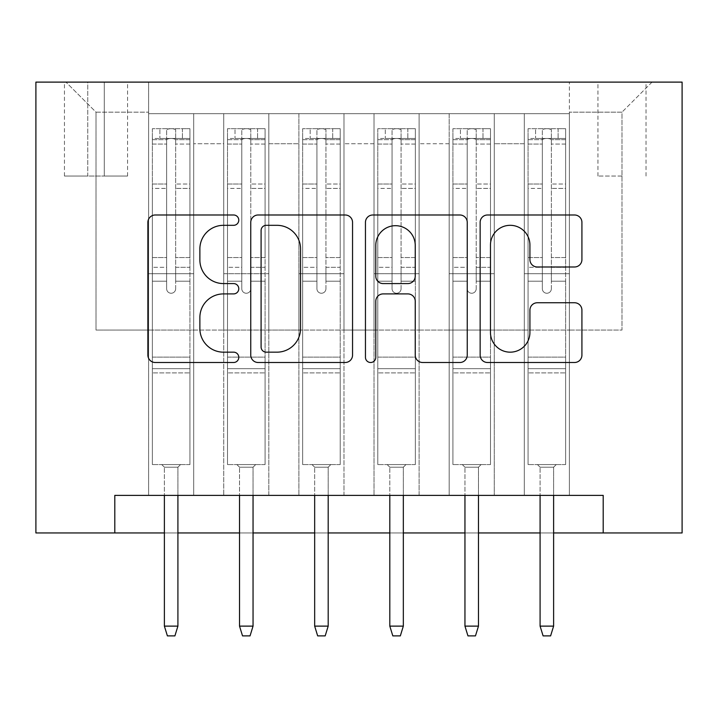 <?xml version="1.0" encoding="UTF-8"?>
<svg xmlns="http://www.w3.org/2000/svg" width="718" height="718" viewBox="0 0 718 718"><rect width="100%" height="100%" fill="white"/><g stroke="black" fill="none" stroke-linecap="round" stroke-linejoin="round"><path stroke-width="0.54" stroke-dasharray="3.59 2.69" d="M238.78 220.157A5.161 5.161 0 0 0 233.619 214.987L155.25 214.987A7.377 7.377 0 0 0 147.881 222.365L147.881 355.123A7.377 7.377 0 0 0 155.25 362.5L233.619 362.5A5.161 5.161 0 0 0 238.78 357.34A5.161 5.161 0 0 0 233.619 352.17L223.477 352.17A23.604 23.604 0 0 1 199.873 328.575L199.873 317.509A23.604 23.604 0 0 1 223.477 293.904L233.619 293.904A5.161 5.161 0 0 0 238.78 288.744A5.161 5.161 0 0 0 233.619 283.583L223.477 283.583A23.604 23.604 0 0 1 199.873 259.979L199.873 248.913A23.604 23.604 0 0 1 223.477 225.317L233.619 225.317A5.161 5.161 0 0 0 238.78 220.157M621.985 82.112L597.941 82.112L621.985 82.112M621.985 176.036L597.941 176.036L621.985 176.036M569.392 495.375L569.392 113.668L148.608 113.668L148.608 495.375L193.689 495.375L148.608 495.375L193.689 495.375L148.608 495.375L148.608 113.668L193.689 113.668L193.689 495.375L193.689 113.668L193.689 330.074L223.747 330.074L193.689 330.074L193.689 113.668L148.608 113.668L569.392 113.668L569.392 495.375L524.311 495.375L524.311 113.668L449.172 113.668L449.172 495.375L449.172 113.668L494.253 113.668L494.253 495.375L494.253 113.668L494.253 330.074L494.253 113.668L524.311 113.668L524.311 495.375L569.392 495.375L524.311 495.375L569.392 495.375L569.392 112.17L569.392 330.074L621.985 330.074L621.985 112.17L569.392 112.17L621.985 112.17L621.985 330.074L569.392 330.074L569.392 273.72L569.392 495.375M449.172 495.375L494.253 495.375L449.172 495.375L494.253 495.375L449.172 495.375L449.172 273.72L449.172 330.074L419.115 330.074L419.115 143.726L419.115 330.074L449.172 330.074L449.172 143.726L449.172 330.074L524.311 330.074L494.253 330.074L494.253 273.72L494.253 330.074L449.172 330.074L449.172 273.72L494.253 273.72L494.253 495.375L494.253 273.72L449.172 273.72L449.172 495.375M419.115 495.375L419.115 113.668L374.024 113.668L374.024 495.375L374.024 113.668L419.115 113.668L419.115 495.375L374.024 495.375L419.115 495.375L374.024 495.375L419.115 495.375L419.115 273.72L419.115 495.375M343.976 495.375L343.976 113.668L298.885 113.668L298.885 495.375L298.885 113.668L343.976 113.668L343.976 495.375L298.885 495.375L343.976 495.375L298.885 495.375L343.976 495.375L343.976 143.726L343.976 330.074L374.024 330.074L343.976 330.074L343.976 273.72L343.976 495.375M268.828 495.375L268.828 113.668L223.747 113.668L223.747 495.375L223.747 113.668L268.828 113.668L268.828 495.375L223.747 495.375L268.828 495.375L223.747 495.375L268.828 495.375L268.828 273.72L268.828 495.375M524.311 143.726L524.311 330.074L524.311 113.668L524.311 143.726L494.253 143.726L524.311 143.726M374.024 143.726L374.024 330.074L374.024 113.668L343.976 113.668L343.976 143.726L343.976 113.668L374.024 113.668L374.024 143.726L343.976 143.726L374.024 143.726M268.828 143.726L268.828 330.074L268.828 113.668L268.828 143.726L298.885 143.726L298.885 330.074L268.828 330.074L298.885 330.074L298.885 113.668L268.828 113.668L298.885 113.668L298.885 143.726L268.828 143.726M114.799 532.944L114.799 495.375L114.799 532.944L114.799 495.375L603.201 495.375L114.799 495.375L603.201 495.375L603.201 532.944L35.9 532.944L35.9 82.112L682.1 82.112L682.1 532.944L603.201 532.944L603.201 495.375L603.201 532.944M87.749 82.112L64.449 82.112L87.749 82.112L87.749 176.036L64.449 176.036L104.281 176.036L87.749 176.036L87.749 82.112M104.281 82.112L127.571 82.112L104.281 82.112L104.281 176.036L127.571 176.036L104.281 176.036L104.281 82.112M569.392 82.112L148.608 82.112L652.043 82.112L569.392 82.112L569.392 113.668L569.392 82.112M148.608 82.112L65.957 82.112L148.608 82.112L148.608 330.074L96.015 330.074L96.015 112.17L148.608 112.17L96.015 112.17L65.957 82.112L96.015 112.17L96.015 330.074L148.608 330.074L148.608 82.112M223.747 143.726L223.747 330.074L223.747 113.668L193.689 113.668L223.747 113.668L223.747 143.726L193.689 143.726L223.747 143.726M449.172 113.668L419.115 113.668L419.115 143.726L419.115 113.668L449.172 113.668L449.172 143.726L449.172 113.668M164.386 532.944L177.911 532.944M239.525 532.944L253.05 532.944M314.663 532.944L328.189 532.944M389.811 532.944L403.336 532.944M464.95 532.944L478.475 532.944M540.089 532.944L553.614 532.944M374.024 330.074L419.115 330.074L374.024 330.074L374.024 273.72L374.024 330.074M298.885 330.074L343.976 330.074L298.885 330.074L298.885 273.72L298.885 330.074M223.747 330.074L268.828 330.074L268.828 273.72L268.828 330.074L223.747 330.074L223.747 273.72L268.828 273.72L223.747 273.72L223.747 495.375L223.747 330.074M148.608 330.074L193.689 330.074L193.689 273.72L193.689 495.375L193.689 273.72L193.689 330.074L148.608 330.074L148.608 273.72L193.689 273.72L148.608 273.72L148.608 495.375L148.608 330.074M524.311 330.074L569.392 330.074L524.311 330.074L524.311 273.72L524.311 330.074M148.608 273.72L193.689 273.72L148.608 273.72M223.747 273.72L268.828 273.72L223.747 273.72M298.885 273.72L343.976 273.72L298.885 273.72L298.885 495.375L298.885 273.72L343.976 273.72L298.885 273.72M374.024 273.72L419.115 273.72L374.024 273.72L374.024 495.375L374.024 273.72L419.115 273.72L374.024 273.72M449.172 273.72L494.253 273.72L449.172 273.72M524.311 273.72L569.392 273.72L524.311 273.72L524.311 495.375L524.311 273.72L569.392 273.72L524.311 273.72M652.043 82.112L621.985 112.17L652.043 82.112M352.547 355.123L352.547 222.365A7.377 7.377 0 0 0 345.17 214.987L258.139 214.987A7.377 7.377 0 0 0 250.761 222.365L250.761 355.123A7.377 7.377 0 0 0 258.139 362.5L345.17 362.5A7.377 7.377 0 0 0 352.547 355.123M266.252 225.317A5.161 5.161 0 0 0 261.092 230.478L261.092 347.009A5.161 5.161 0 0 0 266.252 352.17L276.951 352.17A23.604 23.604 0 0 0 300.546 328.575L300.546 248.913A23.604 23.604 0 0 0 276.951 225.317L266.252 225.317M372.83 214.987L459.861 214.987A7.377 7.377 0 0 1 467.238 222.365L467.238 355.123A7.377 7.377 0 0 1 459.861 362.5L422.615 362.5A7.377 7.377 0 0 1 415.237 355.123L415.237 301.282A7.377 7.377 0 0 0 407.86 293.904L383.152 293.904A7.377 7.377 0 0 0 375.783 301.282L375.783 357.34A5.161 5.161 0 0 1 370.614 362.5A5.161 5.161 0 0 1 365.453 357.34L365.453 222.365A7.377 7.377 0 0 1 372.83 214.987M415.237 245.412A19.727 19.727 0 0 0 395.51 225.685A19.727 19.727 0 0 0 375.783 245.412L375.783 276.206A7.377 7.377 0 0 0 383.152 283.583L407.86 283.583A7.377 7.377 0 0 0 415.237 276.206L415.237 245.412M537.297 266.988L574.544 266.988A7.377 7.377 0 0 0 581.921 259.611L581.921 222.365A7.377 7.377 0 0 0 574.544 214.987L487.513 214.987A7.377 7.377 0 0 0 480.145 222.365L480.145 355.123A7.377 7.377 0 0 0 487.513 362.5L574.544 362.5A7.377 7.377 0 0 0 581.921 355.123L581.921 310.131A7.377 7.377 0 0 0 574.544 302.754L537.297 302.754A7.377 7.377 0 0 0 529.929 310.131L529.929 332.443A19.727 19.727 0 0 1 510.193 352.17A19.727 19.727 0 0 1 490.466 332.443L490.466 245.044A19.727 19.727 0 0 1 510.193 225.317A19.727 19.727 0 0 1 529.929 245.044L529.929 259.611A7.377 7.377 0 0 0 537.297 266.988M166.639 288.744A4.505 4.505 0 0 0 171.153 293.249A4.505 4.505 0 0 1 166.639 288.744L166.639 281.214L166.639 288.744A4.505 4.505 0 0 0 171.153 293.249A4.505 4.505 0 0 0 175.659 288.744A4.505 4.505 0 0 1 171.153 293.249A4.505 4.505 0 0 0 175.659 288.744L175.659 281.214L175.659 288.744A4.505 4.505 0 0 1 171.153 293.249A4.505 4.505 0 0 1 166.639 288.744L166.639 267.311L166.639 288.744M152.369 128.702L152.369 464.573L152.369 357.124L152.369 464.573L161.756 464.573L152.369 464.573L161.756 464.573L152.369 464.573L152.369 281.214L152.369 357.124L189.938 357.124L189.938 464.573L161.756 464.573L180.541 464.573L161.756 464.573L180.541 464.573L177.911 467.203L164.386 467.203L177.911 467.203L164.386 467.203L161.756 464.573L164.386 467.203L161.756 464.573L164.386 467.203L177.911 467.203L180.541 464.573L177.911 467.203L180.541 464.573L189.938 464.573L180.541 464.573L189.938 464.573L189.938 372.902L152.369 372.902L189.938 372.902L189.938 357.124L152.369 357.124L152.369 281.214L166.639 281.214L166.639 257.547L166.639 281.214L152.369 281.214L166.639 281.214L152.369 281.214L152.369 257.547L152.369 281.214L152.369 267.311L166.639 267.311L166.639 184.023L166.639 267.311L152.369 267.311L152.369 184.023L166.639 184.023L166.639 139.669L166.639 184.023L152.369 184.023L152.369 139.669L166.639 139.669L166.639 129.626L166.639 139.669L152.369 139.669L152.369 128.702L152.369 257.547L166.639 257.547L166.639 140.441C166.002 137.829 176.287 137.82 175.659 140.441L175.659 129.626C172.661 128.396 169.654 128.396 166.639 129.626C169.645 128.396 172.652 128.396 175.659 129.626L175.659 140.441C176.296 137.829 166.02 137.82 166.639 140.441L166.639 257.547L152.369 257.547L152.369 188.412L166.639 188.412L152.369 188.412L152.369 144.058L166.639 144.058L152.369 144.058L152.369 138.475L189.938 138.475L189.938 464.573L189.938 281.214L175.659 281.214L175.659 267.311L175.659 281.214L189.938 281.214L175.659 281.214L189.938 281.214L189.938 257.547L175.659 257.547L189.938 257.547L189.938 188.412L175.659 188.412L189.938 188.412L189.938 144.058L175.659 144.058L189.938 144.058L189.938 128.702L189.938 267.311L175.659 267.311L175.659 139.669L175.659 267.311L189.938 267.311L189.938 184.023L175.659 184.023L189.938 184.023L189.938 139.669L175.659 139.669L189.938 139.669L189.938 128.702L152.369 128.702L189.749 128.702L152.557 128.702L182.426 128.702L182.426 138.466L159.881 138.466L159.881 128.702L159.881 138.466L189.749 138.466L152.369 138.475L152.369 128.702M177.911 495.375L177.911 626.123L177.911 467.203L177.911 626.123L164.386 626.123L164.386 467.203L164.386 626.123L177.911 626.123L174.905 635.888L167.393 635.888L174.905 635.888L177.911 626.123L174.905 635.888L167.393 635.888L164.386 626.123L164.386 495.375M167.393 635.888L164.386 626.123L167.393 635.888M189.938 128.702L189.938 138.475L182.426 138.466L182.426 128.702L189.938 128.702M177.911 626.123L164.386 626.123M241.786 288.744A4.505 4.505 0 0 0 246.292 293.249A4.505 4.505 0 0 1 241.786 288.744L241.786 281.214L241.786 288.744A4.505 4.505 0 0 0 246.292 293.249A4.505 4.505 0 0 0 250.797 288.744A4.505 4.505 0 0 1 246.292 293.249A4.505 4.505 0 0 0 250.797 288.744L250.797 281.214L250.797 288.744A4.505 4.505 0 0 1 246.292 293.249A4.505 4.505 0 0 1 241.786 288.744L241.786 267.311L241.786 288.744M227.507 128.702L227.507 464.573L227.507 357.124L227.507 464.573L236.895 464.573L227.507 464.573L236.895 464.573L227.507 464.573L227.507 281.214L227.507 357.124L265.077 357.124L265.077 464.573L236.895 464.573L255.68 464.573L236.895 464.573L255.68 464.573L253.05 467.203L239.525 467.203L253.05 467.203L239.525 467.203L236.895 464.573L239.525 467.203L236.895 464.573L239.525 467.203L253.05 467.203L255.68 464.573L253.05 467.203L255.68 464.573L265.077 464.573L255.68 464.573L265.077 464.573L265.077 372.902L227.507 372.902L265.077 372.902L265.077 357.124L227.507 357.124L227.507 281.214L241.786 281.214L241.786 257.547L241.786 281.214L227.507 281.214L241.786 281.214L227.507 281.214L227.507 257.547L227.507 281.214L227.507 267.311L241.786 267.311L241.786 184.023L241.786 267.311L227.507 267.311L227.507 184.023L241.786 184.023L241.786 139.669L241.786 184.023L227.507 184.023L227.507 139.669L241.786 139.669L241.786 129.626L241.786 139.669L227.507 139.669L227.507 128.702L227.507 257.547L241.786 257.547L241.786 140.441C241.14 137.829 251.426 137.82 250.797 140.441L250.797 129.626C247.8 128.396 244.793 128.396 241.786 129.626C244.784 128.396 247.791 128.396 250.797 129.626L250.797 140.441C251.435 137.829 241.158 137.82 241.786 140.441L241.786 257.547L227.507 257.547L227.507 188.412L241.786 188.412L227.507 188.412L227.507 144.058L241.786 144.058L227.507 144.058L227.507 138.475L265.077 138.475L265.077 464.573L265.077 281.214L250.797 281.214L250.797 267.311L250.797 281.214L265.077 281.214L250.797 281.214L265.077 281.214L265.077 257.547L250.797 257.547L265.077 257.547L265.077 188.412L250.797 188.412L265.077 188.412L265.077 144.058L250.797 144.058L265.077 144.058L265.077 128.702L265.077 267.311L250.797 267.311L250.797 139.669L250.797 267.311L265.077 267.311L265.077 184.023L250.797 184.023L265.077 184.023L265.077 139.669L250.797 139.669L265.077 139.669L265.077 128.702L227.507 128.702L264.888 128.702L227.696 128.702L257.565 128.702L257.565 138.466L235.019 138.466L235.019 128.702L235.019 138.466L264.888 138.466L227.507 138.475L227.507 128.702M253.05 495.375L253.05 626.123L253.05 467.203L253.05 626.123L239.525 626.123L239.525 467.203L239.525 626.123L253.05 626.123L250.044 635.888L242.531 635.888L250.044 635.888L253.05 626.123L250.044 635.888L242.531 635.888L239.525 626.123L239.525 495.375M242.531 635.888L239.525 626.123L242.531 635.888M316.925 288.744A4.505 4.505 0 0 0 321.431 293.249A4.505 4.505 0 0 1 316.925 288.744L316.925 281.214L316.925 288.744A4.505 4.505 0 0 0 321.431 293.249A4.505 4.505 0 0 0 325.936 288.744A4.505 4.505 0 0 1 321.431 293.249A4.505 4.505 0 0 0 325.936 288.744L325.936 281.214L325.936 288.744A4.505 4.505 0 0 1 321.431 293.249A4.505 4.505 0 0 1 316.925 288.744L316.925 267.311L316.925 288.744M302.646 128.702L302.646 464.573L302.646 357.124L302.646 464.573L312.034 464.573L302.646 464.573L312.034 464.573L302.646 464.573L302.646 281.214L302.646 357.124L340.215 357.124L340.215 464.573L312.034 464.573L330.819 464.573L312.034 464.573L330.819 464.573L328.189 467.203L314.663 467.203L328.189 467.203L314.663 467.203L312.034 464.573L314.663 467.203L312.034 464.573L314.663 467.203L328.189 467.203L330.819 464.573L328.189 467.203L330.819 464.573L340.215 464.573L330.819 464.573L340.215 464.573L340.215 372.902L302.646 372.902L340.215 372.902L340.215 357.124L302.646 357.124L302.646 281.214L316.925 281.214L316.925 257.547L316.925 281.214L302.646 281.214L316.925 281.214L302.646 281.214L302.646 257.547L302.646 281.214L302.646 267.311L316.925 267.311L316.925 184.023L316.925 267.311L302.646 267.311L302.646 184.023L316.925 184.023L316.925 139.669L316.925 184.023L302.646 184.023L302.646 139.669L316.925 139.669L316.925 129.626L316.925 139.669L302.646 139.669L302.646 128.702L302.646 257.547L316.925 257.547L316.925 140.441C316.288 137.829 326.564 137.82 325.936 140.441L325.936 129.626C322.938 128.396 319.932 128.396 316.925 129.626C319.923 128.396 322.929 128.396 325.936 129.626L325.936 140.441C326.573 137.829 316.297 137.82 316.925 140.441L316.925 257.547L302.646 257.547L302.646 188.412L316.925 188.412L302.646 188.412L302.646 144.058L316.925 144.058L302.646 144.058L302.646 138.475L340.215 138.475L340.215 464.573L340.215 281.214L325.936 281.214L325.936 267.311L325.936 281.214L340.215 281.214L325.936 281.214L340.215 281.214L340.215 257.547L325.936 257.547L340.215 257.547L340.215 188.412L325.936 188.412L340.215 188.412L340.215 144.058L325.936 144.058L340.215 144.058L340.215 128.702L340.215 267.311L325.936 267.311L325.936 139.669L325.936 267.311L340.215 267.311L340.215 184.023L325.936 184.023L340.215 184.023L340.215 139.669L325.936 139.669L340.215 139.669L340.215 128.702L302.646 128.702L340.027 128.702L302.834 128.702L332.703 128.702L332.703 138.466L310.158 138.466L310.158 128.702L310.158 138.466L340.027 138.466L302.646 138.475L302.646 128.702M328.189 495.375L328.189 626.123L328.189 467.203L328.189 626.123L314.663 626.123L314.663 467.203L314.663 626.123L328.189 626.123L325.191 635.888L317.67 635.888L325.191 635.888L328.189 626.123L325.191 635.888L317.67 635.888L314.663 626.123L314.663 495.375M317.67 635.888L314.663 626.123L317.67 635.888M392.064 288.744A4.505 4.505 0 0 0 396.569 293.249A4.505 4.505 0 0 1 392.064 288.744L392.064 281.214L392.064 288.744A4.505 4.505 0 0 0 396.569 293.249A4.505 4.505 0 0 0 401.075 288.744A4.505 4.505 0 0 1 396.569 293.249A4.505 4.505 0 0 0 401.075 288.744L401.075 281.214L401.075 288.744A4.505 4.505 0 0 1 396.569 293.249A4.505 4.505 0 0 1 392.064 288.744L392.064 267.311L392.064 288.744M377.785 128.702L377.785 464.573L377.785 357.124L377.785 464.573L387.181 464.573L377.785 464.573L387.181 464.573L377.785 464.573L377.785 281.214L377.785 357.124L415.354 357.124L415.354 464.573L387.181 464.573L405.966 464.573L387.181 464.573L405.966 464.573L403.336 467.203L389.811 467.203L403.336 467.203L389.811 467.203L387.181 464.573L389.811 467.203L387.181 464.573L389.811 467.203L403.336 467.203L405.966 464.573L403.336 467.203L405.966 464.573L415.354 464.573L405.966 464.573L415.354 464.573L415.354 372.902L377.785 372.902L415.354 372.902L415.354 357.124L377.785 357.124L377.785 281.214L392.064 281.214L392.064 257.547L392.064 281.214L377.785 281.214L392.064 281.214L377.785 281.214L377.785 257.547L377.785 281.214L377.785 267.311L392.064 267.311L392.064 184.023L392.064 267.311L377.785 267.311L377.785 184.023L392.064 184.023L392.064 139.669L392.064 184.023L377.785 184.023L377.785 139.669L392.064 139.669L392.064 129.626L392.064 139.669L377.785 139.669L377.785 128.702L377.785 257.547L392.064 257.547L392.064 140.441C391.427 137.829 401.703 137.82 401.075 140.441L401.075 129.626C398.077 128.396 395.071 128.396 392.064 129.626C395.062 128.396 398.068 128.396 401.075 129.626L401.075 140.441C401.712 137.829 391.436 137.82 392.064 140.441L392.064 257.547L377.785 257.547L377.785 188.412L392.064 188.412L377.785 188.412L377.785 144.058L392.064 144.058L377.785 144.058L377.785 138.475L415.354 138.475L415.354 464.573L415.354 281.214L401.075 281.214L401.075 267.311L401.075 281.214L415.354 281.214L401.075 281.214L415.354 281.214L415.354 257.547L401.075 257.547L415.354 257.547L415.354 188.412L401.075 188.412L415.354 188.412L415.354 144.058L401.075 144.058L415.354 144.058L415.354 128.702L415.354 267.311L401.075 267.311L401.075 139.669L401.075 267.311L415.354 267.311L415.354 184.023L401.075 184.023L415.354 184.023L415.354 139.669L401.075 139.669L415.354 139.669L415.354 128.702L377.785 128.702L415.166 128.702L377.973 128.702L407.842 128.702L407.842 138.466L385.297 138.466L385.297 128.702L385.297 138.466L415.166 138.466L377.785 138.475L377.785 128.702M403.336 495.375L403.336 626.123L403.336 467.203L403.336 626.123L389.811 626.123L389.811 467.203L389.811 626.123L403.336 626.123L400.33 635.888L392.809 635.888L400.33 635.888L403.336 626.123L400.33 635.888L392.809 635.888L389.811 626.123L389.811 495.375M392.809 635.888L389.811 626.123L392.809 635.888M467.203 288.744A4.505 4.505 0 0 0 471.708 293.249A4.505 4.505 0 0 1 467.203 288.744L467.203 281.214L467.203 288.744A4.505 4.505 0 0 0 471.708 293.249A4.505 4.505 0 0 0 476.214 288.744A4.505 4.505 0 0 1 471.708 293.249A4.505 4.505 0 0 0 476.214 288.744L476.214 281.214L476.214 288.744A4.505 4.505 0 0 1 471.708 293.249A4.505 4.505 0 0 1 467.203 288.744L467.203 267.311L467.203 288.744M452.923 128.702L452.923 464.573L452.923 357.124L452.923 464.573L462.32 464.573L452.923 464.573L462.32 464.573L452.923 464.573L452.923 281.214L452.923 357.124L490.493 357.124L490.493 464.573L462.32 464.573L481.105 464.573L462.32 464.573L481.105 464.573L478.475 467.203L464.95 467.203L478.475 467.203L464.95 467.203L462.32 464.573L464.95 467.203L462.32 464.573L464.95 467.203L478.475 467.203L481.105 464.573L478.475 467.203L481.105 464.573L490.493 464.573L481.105 464.573L490.493 464.573L490.493 372.902L452.923 372.902L490.493 372.902L490.493 357.124L452.923 357.124L452.923 281.214L467.203 281.214L467.203 257.547L467.203 281.214L452.923 281.214L467.203 281.214L452.923 281.214L452.923 257.547L452.923 281.214L452.923 267.311L467.203 267.311L467.203 184.023L467.203 267.311L452.923 267.311L452.923 184.023L467.203 184.023L467.203 139.669L467.203 184.023L452.923 184.023L452.923 139.669L467.203 139.669L467.203 129.626L467.203 139.669L452.923 139.669L452.923 128.702L452.923 257.547L467.203 257.547L467.203 140.441C466.565 137.829 476.842 137.82 476.214 140.441L476.214 129.626C473.216 128.396 470.209 128.396 467.203 129.626C470.2 128.396 473.207 128.396 476.214 129.626L476.214 140.441C476.86 137.829 466.574 137.82 467.203 140.441L467.203 257.547L452.923 257.547L452.923 188.412L467.203 188.412L452.923 188.412L452.923 144.058L467.203 144.058L452.923 144.058L452.923 138.475L490.493 138.475L490.493 464.573L490.493 281.214L476.214 281.214L476.214 267.311L476.214 281.214L490.493 281.214L476.214 281.214L490.493 281.214L490.493 257.547L476.214 257.547L490.493 257.547L490.493 188.412L476.214 188.412L490.493 188.412L490.493 144.058L476.214 144.058L490.493 144.058L490.493 128.702L490.493 267.311L476.214 267.311L476.214 139.669L476.214 267.311L490.493 267.311L490.493 184.023L476.214 184.023L490.493 184.023L490.493 139.669L476.214 139.669L490.493 139.669L490.493 128.702L452.923 128.702L490.304 128.702L453.112 128.702L482.981 128.702L482.981 138.466L460.435 138.466L460.435 128.702L460.435 138.466L490.304 138.466L452.923 138.475L452.923 128.702M478.475 495.375L478.475 626.123L478.475 467.203L478.475 626.123L464.95 626.123L464.95 467.203L464.95 626.123L478.475 626.123L475.469 635.888L467.956 635.888L475.469 635.888L478.475 626.123L475.469 635.888L467.956 635.888L464.95 626.123L464.95 495.375M467.956 635.888L464.95 626.123L467.956 635.888M265.077 128.702L265.077 138.475L257.565 138.466L257.565 128.702L265.077 128.702M253.05 626.123L239.525 626.123M340.215 128.702L340.215 138.475L332.703 138.466L332.703 128.702L340.215 128.702M328.189 626.123L314.663 626.123M415.354 128.702L415.354 138.475L407.842 138.466L407.842 128.702L415.354 128.702M403.336 626.123L389.811 626.123M490.493 128.702L490.493 138.475L482.981 138.466L482.981 128.702L490.493 128.702M478.475 626.123L464.95 626.123M542.341 288.744A4.505 4.505 0 0 0 546.847 293.249A4.505 4.505 0 0 1 542.341 288.744L542.341 281.214L542.341 288.744A4.505 4.505 0 0 0 546.847 293.249A4.505 4.505 0 0 0 551.361 288.744A4.505 4.505 0 0 1 546.847 293.249A4.505 4.505 0 0 0 551.361 288.744L551.361 281.214L551.361 288.744A4.505 4.505 0 0 1 546.847 293.249A4.505 4.505 0 0 1 542.341 288.744L542.341 267.311L542.341 288.744M528.062 128.702L528.062 464.573L528.062 357.124L528.062 464.573L537.459 464.573L528.062 464.573L537.459 464.573L528.062 464.573L528.062 281.214L528.062 357.124L565.631 357.124L565.631 464.573L537.459 464.573L556.244 464.573L537.459 464.573L556.244 464.573L553.614 467.203L540.089 467.203L553.614 467.203L540.089 467.203L537.459 464.573L540.089 467.203L537.459 464.573L540.089 467.203L553.614 467.203L556.244 464.573L553.614 467.203L556.244 464.573L565.631 464.573L556.244 464.573L565.631 464.573L565.631 372.902L528.062 372.902L565.631 372.902L565.631 357.124L528.062 357.124L528.062 281.214L542.341 281.214L542.341 257.547L542.341 281.214L528.062 281.214L542.341 281.214L528.062 281.214L528.062 257.547L528.062 281.214L528.062 267.311L542.341 267.311L542.341 184.023L542.341 267.311L528.062 267.311L528.062 184.023L542.341 184.023L542.341 139.669L542.341 184.023L528.062 184.023L528.062 139.669L542.341 139.669L542.341 129.626L542.341 139.669L528.062 139.669L528.062 128.702L528.062 257.547L542.341 257.547L542.341 140.441C541.704 137.829 551.98 137.82 551.361 140.441L551.361 129.626C548.355 128.396 545.348 128.396 542.341 129.626C545.339 128.396 548.346 128.396 551.361 129.626L551.361 140.441C551.998 137.829 541.713 137.82 542.341 140.441L542.341 257.547L528.062 257.547L528.062 188.412L542.341 188.412L528.062 188.412L528.062 144.058L542.341 144.058L528.062 144.058L528.062 138.475L565.631 138.475L565.631 464.573L565.631 281.214L551.361 281.214L551.361 267.311L551.361 281.214L565.631 281.214L551.361 281.214L565.631 281.214L565.631 257.547L551.361 257.547L565.631 257.547L565.631 188.412L551.361 188.412L565.631 188.412L565.631 144.058L551.361 144.058L565.631 144.058L565.631 128.702L565.631 267.311L551.361 267.311L551.361 139.669L551.361 267.311L565.631 267.311L565.631 184.023L551.361 184.023L565.631 184.023L565.631 139.669L551.361 139.669L565.631 139.669L565.631 128.702L528.062 128.702L565.443 128.702L528.251 128.702L558.119 128.702L558.119 138.466L535.574 138.466L535.574 128.702L535.574 138.466L565.443 138.466L528.062 138.475L528.062 128.702M553.614 495.375L553.614 626.123L553.614 467.203L553.614 626.123L540.089 626.123L540.089 467.203L540.089 626.123L553.614 626.123L550.607 635.888L543.095 635.888L550.607 635.888L553.614 626.123L550.607 635.888L543.095 635.888L540.089 626.123L540.089 495.375M543.095 635.888L540.089 626.123L543.095 635.888M565.631 128.702L565.631 138.475L558.119 138.466L558.119 128.702L565.631 128.702M553.614 626.123L540.089 626.123M449.172 143.726L419.115 143.726L449.172 143.726M189.938 368.666L152.369 368.666L189.938 368.666M265.077 368.666L227.507 368.666L265.077 368.666M340.215 368.666L302.646 368.666L340.215 368.666M415.354 368.666L377.785 368.666L415.354 368.666M490.493 368.666L452.923 368.666L490.493 368.666M565.631 368.666L528.062 368.666L565.631 368.666M597.941 176.036L597.941 82.112M64.449 176.036L64.449 82.112M127.571 176.036L127.571 82.112M646.029 176.036L646.029 82.112"/><path stroke-width="1.08" d="M238.78 220.157A5.161 5.161 0 0 0 233.619 214.987L155.25 214.987A7.377 7.377 0 0 0 147.881 222.365L147.881 355.123A7.377 7.377 0 0 0 155.25 362.5L233.619 362.5A5.161 5.161 0 0 0 238.78 357.34A5.161 5.161 0 0 0 233.619 352.17L223.477 352.17A23.604 23.604 0 0 1 199.873 328.575L199.873 317.509A23.604 23.604 0 0 1 223.477 293.904L233.619 293.904A5.161 5.161 0 0 0 238.78 288.744A5.161 5.161 0 0 0 233.619 283.583L223.477 283.583A23.604 23.604 0 0 1 199.873 259.979L199.873 248.913A23.604 23.604 0 0 1 223.477 225.317L233.619 225.317A5.161 5.161 0 0 0 238.78 220.157M574.544 266.988A7.377 7.377 0 0 0 581.921 259.611L581.921 222.365A7.377 7.377 0 0 0 574.544 214.987L487.513 214.987A7.377 7.377 0 0 0 480.145 222.365L480.145 355.123A7.377 7.377 0 0 0 487.513 362.5L574.544 362.5A7.377 7.377 0 0 0 581.921 355.123L581.921 310.131A7.377 7.377 0 0 0 574.544 302.754L537.297 302.754A7.377 7.377 0 0 0 529.929 310.131L529.929 332.443A19.727 19.727 0 0 1 510.193 352.17A19.727 19.727 0 0 1 490.466 332.443L490.466 245.044A19.727 19.727 0 0 1 510.193 225.317A19.727 19.727 0 0 1 529.929 245.044L529.929 259.611A7.377 7.377 0 0 0 537.297 266.988L574.544 266.988M114.799 532.944L114.799 495.375L603.201 495.375L603.201 532.944L682.1 532.944L682.1 82.112L35.9 82.112L35.9 532.944L164.386 532.944M352.547 222.365A7.377 7.377 0 0 0 345.17 214.987L258.139 214.987A7.377 7.377 0 0 0 250.761 222.365L250.761 355.123A7.377 7.377 0 0 0 258.139 362.5L345.17 362.5A7.377 7.377 0 0 0 352.547 355.123L352.547 222.365M372.83 214.987L459.861 214.987A7.377 7.377 0 0 1 467.238 222.365L467.238 355.123A7.377 7.377 0 0 1 459.861 362.5L422.615 362.5A7.377 7.377 0 0 1 415.237 355.123L415.237 301.282A7.377 7.377 0 0 0 407.86 293.904L383.152 293.904A7.377 7.377 0 0 0 375.783 301.282L375.783 357.34A5.161 5.161 0 0 1 370.614 362.5A5.161 5.161 0 0 1 365.453 357.34L365.453 222.365A7.377 7.377 0 0 1 372.83 214.987M177.911 532.944L239.525 532.944M253.05 532.944L314.663 532.944M328.189 532.944L389.811 532.944M403.336 532.944L464.95 532.944M478.475 532.944L540.089 532.944M553.614 532.944L603.201 532.944M266.252 225.317A5.161 5.161 0 0 0 261.092 230.478L261.092 347.009A5.161 5.161 0 0 0 266.252 352.17L276.951 352.17A23.604 23.604 0 0 0 300.546 328.575L300.546 248.913A23.604 23.604 0 0 0 276.951 225.317L266.252 225.317M415.237 245.412A19.727 19.727 0 0 0 395.51 225.685A19.727 19.727 0 0 0 375.783 245.412L375.783 276.206A7.377 7.377 0 0 0 383.152 283.583L407.86 283.583A7.377 7.377 0 0 0 415.237 276.206L415.237 245.412M164.386 626.123L167.393 635.888L174.905 635.888L177.911 626.123L164.386 626.123L164.386 495.375M177.911 626.123L177.911 495.375M239.525 626.123L242.531 635.888L250.044 635.888L253.05 626.123L239.525 626.123L239.525 495.375M253.05 626.123L253.05 495.375M314.663 626.123L317.67 635.888L325.191 635.888L328.189 626.123L314.663 626.123L314.663 495.375M328.189 626.123L328.189 495.375M389.811 626.123L392.809 635.888L400.33 635.888L403.336 626.123L389.811 626.123L389.811 495.375M403.336 626.123L403.336 495.375M464.95 626.123L467.956 635.888L475.469 635.888L478.475 626.123L464.95 626.123L464.95 495.375M478.475 626.123L478.475 495.375M540.089 626.123L543.095 635.888L550.607 635.888L553.614 626.123L540.089 626.123L540.089 495.375M553.614 626.123L553.614 495.375"/></g></svg>
